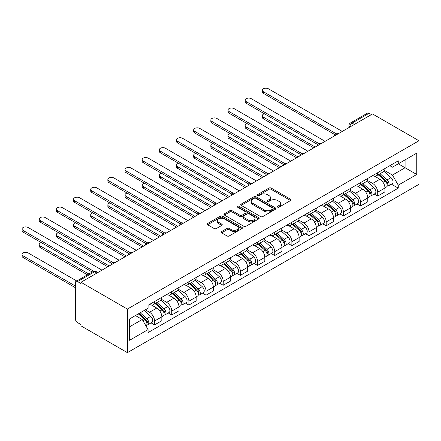 <?xml version="1.0" encoding="UTF-8"?>
<svg xmlns="http://www.w3.org/2000/svg" width="441" height="441" viewBox="0 0 441 441"><rect width="100%" height="100%" fill="white"/><g stroke="black" fill="none" stroke-linecap="round" stroke-linejoin="round"><path stroke-width="0.66" d="M277.604 207.149A1.069 0.617 0 0 0 279.114 207.149L290.591 200.523A1.527 0.882 0 0 0 291.038 199.9A1.527 0.882 0 0 0 290.591 199.277L271.154 188.053A1.527 0.882 0 0 0 268.993 188.053L257.516 194.679A1.069 0.617 0 0 0 257.208 195.115A1.069 0.617 0 0 0 257.516 195.55A1.069 0.617 0 0 0 259.032 195.55L260.515 194.696A4.89 2.822 0 0 1 267.428 194.696L269.049 195.628A4.89 2.822 0 0 1 270.476 197.623A4.89 2.822 0 0 1 269.049 199.619L267.56 200.479A1.069 0.617 0 0 0 267.252 200.914A1.069 0.617 0 0 0 267.56 201.35A1.069 0.617 0 0 0 269.076 201.35L270.559 200.495A4.89 2.822 0 0 1 277.472 200.495L279.092 201.427A4.89 2.822 0 0 1 280.52 203.422A4.89 2.822 0 0 1 279.092 205.418L277.604 206.278A1.069 0.617 0 0 0 277.29 206.713A1.069 0.617 0 0 0 277.604 207.149L277.604 206.278M221.586 231.575A1.527 0.882 0 0 0 221.139 232.198A1.527 0.882 0 0 0 221.586 232.82L227.038 235.968A1.527 0.882 0 0 0 229.199 235.968L241.944 228.614A1.527 0.882 0 0 0 242.39 227.991A1.527 0.882 0 0 0 241.944 227.363L222.501 216.145A1.527 0.882 0 0 0 220.34 216.145L207.601 223.499A1.527 0.882 0 0 0 207.154 224.122A1.527 0.882 0 0 0 207.601 224.745L214.188 228.548A1.527 0.882 0 0 0 216.349 228.548L221.801 225.401A1.527 0.882 0 0 0 222.247 224.778A1.527 0.882 0 0 0 221.801 224.155L218.532 222.27A4.085 2.359 0 0 1 217.336 220.599A4.085 2.359 0 0 1 219.861 218.422A4.085 2.359 0 0 1 224.309 218.934L237.109 226.321A4.085 2.359 0 0 1 238.305 227.991A4.085 2.359 0 0 1 235.781 230.169A4.085 2.359 0 0 1 231.332 229.656L229.199 228.427A1.527 0.882 0 0 0 227.038 228.427L221.586 231.575L221.586 232.82M127.399 309.08L80.968 282.273L372.524 113.949L418.95 140.751L127.399 309.08L127.399 352.657L418.95 184.327L418.95 140.751M260.625 216.581A1.527 0.882 0 0 0 262.781 216.581L275.526 209.221A1.527 0.882 0 0 0 275.972 208.599A1.527 0.882 0 0 0 275.526 207.976L256.089 196.752A1.527 0.882 0 0 0 253.928 196.752L241.183 204.111A1.527 0.882 0 0 0 240.736 204.734A1.527 0.882 0 0 0 241.183 205.357L260.625 216.581M237.886 207.38A1.069 0.617 0 0 1 238.972 207.529L238.972 206.261L258.735 217.672A1.527 0.882 0 0 1 259.181 218.295A1.527 0.882 0 0 1 258.735 218.918L245.99 226.272A1.527 0.882 0 0 1 243.829 226.272L224.392 215.054L224.392 213.802A1.527 0.882 0 0 0 223.945 214.431A1.527 0.882 0 0 0 224.392 215.054M224.392 213.802L229.844 210.655A1.527 0.882 0 0 1 232.005 210.655L239.887 215.208A1.527 0.882 0 0 0 242.048 215.208L245.665 213.119A1.527 0.882 0 0 0 246.117 212.496A1.527 0.882 0 0 0 245.665 211.873L237.462 207.132A1.069 0.617 0 0 1 237.148 206.697A1.069 0.617 0 0 1 237.804 206.129A1.069 0.617 0 0 1 238.972 206.261M80.968 282.273L80.968 283.546L77.555 281.573A3.115 1.797 -120 0 0 76.001 281.419A3.115 1.797 -120 0 0 75.356 282.846L75.356 318.799A3.115 1.797 -120 0 0 77.555 322.608L80.968 324.576L80.968 325.849L127.399 352.657M354.366 124.428L352.056 123.094A3.115 1.797 60 0 0 350.501 122.94L367.557 113.094A3.115 1.797 60 0 1 369.111 113.249L352.056 123.094A3.115 1.797 120 0 0 349.856 126.903L349.856 127.03M371.421 114.583L369.111 113.249M377.694 172.701A7.155 4.134 60 0 1 376.212 175.915L383.472 171.725A7.155 4.134 -120 0 0 384.954 168.512M367.386 180.408L372.634 183.439A7.155 4.134 60 0 1 377.694 192.204L384.954 188.009A7.155 4.134 -120 0 0 379.894 179.244L374.696 176.246M384.954 188.009L384.954 191.885L377.694 196.08L374.211 194.068M376.212 175.915A7.155 4.134 60 0 1 372.689 175.595M377.694 192.204L377.694 196.08M360.529 182.613A7.155 4.134 60 0 1 359.046 185.826L366.306 181.631A7.155 4.134 -120 0 0 367.788 178.418M357.05 203.979L360.529 205.986L367.788 201.796L367.788 197.921A7.155 4.134 -120 0 0 362.728 189.156L357.53 186.152M359.046 185.826A7.155 4.134 60 0 1 355.523 185.501M350.226 190.319L355.468 193.345A7.155 4.134 60 0 1 360.529 202.11L360.529 205.986M343.368 192.519A7.155 4.134 60 0 1 341.885 195.732L349.145 191.543A7.155 4.134 -120 0 0 350.628 188.329M339.884 213.885L343.368 215.897L350.628 211.702L350.628 207.832A7.155 4.134 -120 0 0 345.568 199.062L340.369 196.063M341.885 195.732A7.155 4.134 60 0 1 338.363 195.413M333.06 200.231L338.308 203.257A7.155 4.134 60 0 1 343.368 212.022L343.368 215.897M326.202 202.43A7.155 4.134 60 0 1 324.719 205.644L331.985 201.449A7.155 4.134 -120 0 0 333.462 198.241M322.724 223.796L326.202 225.803L333.462 221.614L333.462 217.738A7.155 4.134 -120 0 0 328.402 208.973L323.209 205.975M324.719 205.644A7.155 4.134 60 0 1 321.197 205.319M315.899 210.137L321.142 213.163A7.155 4.134 60 0 1 326.202 221.933L326.202 225.803M309.042 212.341A7.155 4.134 60 0 1 307.559 215.55L314.819 211.36A7.155 4.134 -120 0 0 316.302 208.146M305.558 233.702L309.042 235.715L316.302 231.525L316.302 227.65A7.155 4.134 -120 0 0 311.241 218.879L306.043 215.881M307.559 215.55A7.155 4.134 60 0 1 304.036 215.23M298.733 220.048L303.981 223.074A7.155 4.134 60 0 1 309.042 231.839L309.042 235.715M291.876 222.247A7.155 4.134 60 0 1 290.393 225.461L297.658 221.266A7.155 4.134 -120 0 0 299.136 218.058M288.397 243.614L291.876 245.626L299.136 241.431L299.136 237.556A7.155 4.134 -120 0 0 294.075 228.791L288.883 225.792M290.393 225.461A7.155 4.134 60 0 1 286.87 225.136M281.573 229.954L286.815 232.986A7.155 4.134 60 0 1 291.876 241.751L291.876 245.626M274.715 232.159A7.155 4.134 60 0 1 273.233 235.373L280.493 231.178A7.155 4.134 -120 0 0 281.975 227.964M271.232 253.525L274.715 255.532L281.975 251.342L281.975 247.467A7.155 4.134 -120 0 0 276.915 238.702L271.717 235.698M273.233 235.373A7.155 4.134 60 0 1 269.71 235.047M264.407 239.865L269.655 242.892A7.155 4.134 60 0 1 274.715 251.657L274.715 255.532M257.55 242.065A7.155 4.134 60 0 1 256.067 245.279L263.332 241.089A7.155 4.134 -120 0 0 264.809 237.875M254.071 263.431L257.55 265.443L264.809 261.248L264.809 257.373A7.155 4.134 -120 0 0 259.749 248.608L254.556 245.609M256.067 245.279A7.155 4.134 60 0 1 252.544 244.959M247.247 249.771L252.489 252.803A7.155 4.134 60 0 1 257.55 261.568L257.55 265.443M240.389 251.976A7.155 4.134 60 0 1 238.906 255.19L246.166 250.995A7.155 4.134 -120 0 0 247.649 247.781M236.905 273.343L240.389 275.349L247.649 271.16L247.649 267.285A7.155 4.134 -120 0 0 242.589 258.52L237.39 255.515M238.906 255.19A7.155 4.134 60 0 1 235.384 254.865M230.081 259.683L235.329 262.709A7.155 4.134 60 0 1 240.389 271.474L240.389 275.349M223.223 261.882A7.155 4.134 60 0 1 221.74 265.096L229.006 260.907A7.155 4.134 -120 0 0 230.483 257.693M219.745 283.249L223.223 285.261L230.483 281.066L230.483 277.191A7.155 4.134 -120 0 0 225.423 268.426L220.23 265.427M221.74 265.096A7.155 4.134 60 0 1 218.218 264.776M212.92 269.589L218.163 272.621A7.155 4.134 60 0 1 223.223 281.386L223.223 285.261M206.063 271.794A7.155 4.134 60 0 1 204.58 275.008L211.84 270.813A7.155 4.134 -120 0 0 213.323 267.599M202.579 293.16L206.063 295.167L213.323 290.977L213.323 287.102A7.155 4.134 -120 0 0 208.262 278.337L203.064 275.333M204.58 275.008A7.155 4.134 60 0 1 201.057 274.682M195.754 279.5L201.002 282.527A7.155 4.134 60 0 1 206.063 291.292L206.063 295.167M188.897 281.7A7.155 4.134 60 0 1 187.414 284.914L194.679 280.724A7.155 4.134 -120 0 0 196.157 277.51M185.418 303.066L188.897 305.078L196.162 300.883L196.162 297.013A7.155 4.134 -120 0 0 191.096 288.243L185.904 285.244M187.414 284.914A7.155 4.134 60 0 1 183.891 284.594M178.594 289.412L183.836 292.438A7.155 4.134 60 0 1 188.897 301.203L188.897 305.078M171.736 291.611A7.155 4.134 60 0 1 170.254 294.825L177.514 290.63A7.155 4.134 -120 0 0 178.996 287.422M168.253 312.978L171.736 314.984L178.996 310.795L178.996 306.919A7.155 4.134 -120 0 0 173.936 298.155L168.738 295.156M170.254 294.825A7.155 4.134 60 0 1 166.731 294.5M161.428 299.318L166.676 302.344A7.155 4.134 60 0 1 171.736 311.114L171.736 314.984M154.57 301.523A7.155 4.134 60 0 1 153.088 304.731L160.353 300.542A7.155 4.134 -120 0 0 161.83 297.328M151.092 322.884L154.57 324.896L161.836 320.706L161.836 316.831A7.155 4.134 -120 0 0 156.77 308.061L151.577 305.062M153.088 304.731A7.155 4.134 60 0 1 149.565 304.411M145.332 309.841L149.51 312.256A7.155 4.134 60 0 1 154.57 321.02L154.57 324.896M389.85 165.684L392.435 167.178L416.751 153.137L405.086 159.874L405.086 167.751L392.435 175.055L384.552 170.502M129.599 326.803L142.25 319.499L148.082 329.598L129.599 340.27L129.599 318.926L148.082 308.253L148.082 305.266L398.267 160.827L398.267 163.809L416.751 174.482L398.267 185.154L392.435 175.055M416.751 153.137L416.751 174.482M148.082 329.598L148.082 332.58L398.267 188.136L398.267 185.154M142.25 319.499L135.431 315.558M391.376 184.162L398.267 188.136M278.034 207.298L279.092 206.691A4.89 2.822 0 0 0 280.52 204.696L280.52 203.422M270.476 197.623L270.476 198.897A4.89 2.822 0 0 1 269.049 200.892L267.99 201.504M290.569 200.534L271.154 189.327A1.527 0.882 0 0 0 268.993 189.327L257.946 195.705M275.526 207.976L275.526 209.221L256.089 198.02A1.527 0.882 0 0 0 253.928 198.02L241.205 205.368M272.825 209.034A1.069 0.617 0 0 0 273.139 208.599A1.069 0.617 0 0 0 272.825 208.163L255.763 198.312A1.069 0.617 0 0 0 254.253 198.312L252.687 199.216A4.89 2.822 0 0 0 251.254 201.212A4.89 2.822 0 0 0 252.687 203.207L264.352 209.938A4.89 2.822 0 0 0 271.259 209.938L272.825 209.034L272.825 210.307A1.069 0.617 0 0 0 273.139 209.866L273.139 208.599M251.254 201.212L251.254 202.48A4.89 2.822 0 0 0 252.687 204.475L252.687 203.207M272.825 210.307L271.259 211.211A4.89 2.822 0 0 1 264.352 211.211L252.687 204.475M224.414 215.065L229.844 211.928L229.844 210.655M246.117 212.496L246.117 213.764A1.527 0.882 0 0 1 245.665 214.387L242.048 216.476A1.527 0.882 0 0 1 239.887 216.476L232.005 211.928A1.527 0.882 0 0 0 229.844 211.928M238.972 207.529L258.713 218.929M248.068 219.932A4.085 2.359 0 0 0 252.522 220.439A4.085 2.359 0 0 0 255.041 218.262A4.085 2.359 0 0 0 253.845 216.597L249.336 213.99A1.527 0.882 0 0 0 247.18 213.99L243.559 216.079A1.527 0.882 0 0 0 243.112 216.702A1.527 0.882 0 0 0 243.559 217.325L248.068 219.932L248.068 221.2A4.085 2.359 0 0 0 252.522 221.713A4.085 2.359 0 0 0 255.041 219.535L255.041 218.262M243.112 216.702L243.112 217.975A1.527 0.882 0 0 0 243.559 218.598L243.559 217.325M248.068 221.2L243.559 218.598M238.305 227.991L238.305 229.259A4.085 2.359 0 0 1 235.781 231.437A4.085 2.359 0 0 1 231.332 230.93L229.199 229.695A1.527 0.882 0 0 0 227.038 229.695L221.603 232.831M217.336 220.599L217.336 221.873A4.085 2.359 0 0 0 218.532 223.537L218.532 222.27M221.779 225.412L218.532 223.537M241.922 228.625L222.501 217.413A1.527 0.882 0 0 0 220.34 217.413L207.617 224.761M378.191 174.774L385.18 181.014A3.892 2.244 60 0 1 386.404 187.028L384.954 187.866M378.372 174.939L381.663 176.841M264.418 113.784A3.578 2.067 -0 0 0 262.334 115.663A3.578 2.067 -0 0 0 263.382 117.124L315.199 147.04M378.896 174.366L386.674 181.312A1.869 1.08 60 0 1 387.264 184.2A1.869 1.08 60 0 1 387.093 184.266M380.059 173.693L387.055 179.934A3.892 2.244 60 0 1 388.273 185.948A3.892 2.244 60 0 1 387.099 186.074M383.957 171.351L391.013 177.646A3.892 2.244 60 0 1 392.236 183.66L388.273 185.948M313.772 147.867L263.382 118.778A3.578 2.067 180 0 1 262.334 117.317L262.334 115.663M334.868 134.637L263.382 93.365A3.578 2.067 180 0 1 262.334 91.904L262.334 90.256A3.578 2.067 -0 0 0 263.382 91.717L336.29 133.81M342.266 131.418L268.442 88.795A3.578 2.067 -0 0 0 264.545 88.343A3.578 2.067 -0 0 0 262.334 90.256M361.025 184.685L368.02 190.925A3.892 2.244 60 0 1 369.238 196.94L367.788 197.777M361.212 184.845L364.503 186.747M247.258 123.695A3.578 2.067 -0 0 0 245.168 125.569A3.578 2.067 -0 0 0 246.221 127.036L298.039 156.952M361.73 184.277L369.514 191.218A1.869 1.08 60 0 1 370.098 194.106A1.869 1.08 60 0 1 369.927 194.172M362.893 183.605L369.889 189.845A3.892 2.244 60 0 1 371.113 195.859A3.892 2.244 60 0 1 369.938 195.986M366.796 181.262L373.852 187.557A3.892 2.244 60 0 1 375.07 193.571L371.113 195.859M296.606 157.779L246.221 128.684A3.578 2.067 180 0 1 245.168 127.223L245.168 125.569M343.864 194.591L350.854 200.831A3.892 2.244 60 0 1 352.078 206.846L350.628 207.683M344.046 194.757L347.337 196.658M230.092 133.601A3.578 2.067 -0 0 0 228.008 135.481A3.578 2.067 -0 0 0 229.055 136.942L280.873 166.858M344.57 194.183L352.348 201.129A1.869 1.08 60 0 1 352.938 204.018A1.869 1.08 60 0 1 352.767 204.084M345.733 193.511L352.728 199.751A3.892 2.244 60 0 1 353.947 205.765A3.892 2.244 60 0 1 352.772 205.892M349.63 191.168L356.686 197.463A3.892 2.244 60 0 1 357.91 203.483L353.947 205.765M279.445 167.685L229.055 138.595A3.578 2.067 180 0 1 228.008 137.134L228.008 135.481M317.707 144.549L246.221 103.277A3.578 2.067 180 0 1 245.168 101.816L245.168 100.162A3.578 2.067 -0 0 0 246.221 101.623L319.124 143.716M325.105 141.324L251.282 98.701A3.578 2.067 -0 0 0 247.379 98.255A3.578 2.067 -0 0 0 245.168 100.162M300.542 154.46L229.055 113.183A3.578 2.067 180 0 1 228.008 111.722L228.008 110.074A3.578 2.067 -0 0 0 229.055 111.534L301.964 153.628M307.939 151.235L234.116 108.613A3.578 2.067 -0 0 0 230.219 108.166A3.578 2.067 -0 0 0 228.008 110.074M326.698 204.503L333.694 210.743A3.892 2.244 60 0 1 334.912 216.757L333.462 217.595M326.886 204.668L330.177 206.564M212.931 143.512A3.578 2.067 -0 0 0 210.842 145.392A3.578 2.067 -0 0 0 211.895 146.853L263.712 176.769M327.404 204.095L335.188 211.035A1.869 1.08 60 0 1 335.772 213.924A1.869 1.08 60 0 1 335.601 213.99M328.567 203.422L335.562 209.662A3.892 2.244 60 0 1 336.786 215.677A3.892 2.244 60 0 1 335.612 215.803M332.47 201.079L339.526 207.375A3.892 2.244 60 0 1 340.744 213.389L336.786 215.677M262.279 177.596L211.895 148.501A3.578 2.067 180 0 1 210.842 147.04L210.842 145.392M309.538 214.409L316.528 220.649A3.892 2.244 60 0 1 317.752 226.663L316.302 227.501M309.72 214.574L313.016 216.476M195.765 153.418A3.578 2.067 -0 0 0 193.682 155.298A3.578 2.067 -0 0 0 194.729 156.759L246.547 186.675M310.243 214.001L318.022 220.947A1.869 1.08 60 0 1 318.611 223.835A1.869 1.08 60 0 1 318.441 223.901M311.407 213.328L318.402 219.568A3.892 2.244 60 0 1 319.62 225.588A3.892 2.244 60 0 1 318.446 225.709M315.304 210.991L322.36 217.286A3.892 2.244 60 0 1 323.584 223.3L319.62 225.588M245.119 187.502L194.729 158.413A3.578 2.067 180 0 1 193.682 156.952L193.682 155.298M292.372 224.32L299.367 230.56A3.892 2.244 60 0 1 300.586 236.574L299.136 237.412M292.559 224.486L295.85 226.387M178.605 163.33A3.578 2.067 -0 0 0 176.516 165.21A3.578 2.067 -0 0 0 177.569 166.67L229.386 196.587M293.078 223.912L300.861 230.858A1.869 1.08 60 0 1 301.446 233.741A1.869 1.08 60 0 1 301.275 233.813M294.246 223.24L301.236 229.48A3.892 2.244 60 0 1 302.46 235.494A3.892 2.244 60 0 1 301.286 235.621M298.144 220.897L305.2 227.192A3.892 2.244 60 0 1 306.418 233.206L302.46 235.494M227.953 197.414L177.569 168.319A3.578 2.067 180 0 1 176.516 166.858L176.516 165.21M283.381 164.366L211.895 123.094A3.578 2.067 180 0 1 210.842 121.633L210.842 119.98A3.578 2.067 -0 0 0 211.895 121.44L284.798 163.534M290.779 161.141L216.955 118.519A3.578 2.067 -0 0 0 213.053 118.072A3.578 2.067 -0 0 0 210.842 119.98M266.215 174.278L194.729 133.006A3.578 2.067 180 0 1 193.682 131.545L193.682 129.891A3.578 2.067 -0 0 0 194.729 131.352L267.637 173.445M273.613 171.053L199.79 128.43A3.578 2.067 -0 0 0 195.892 127.984A3.578 2.067 -0 0 0 193.682 129.891M249.055 184.184L177.569 142.912A3.578 2.067 180 0 1 176.516 141.451L176.516 139.803A3.578 2.067 -0 0 0 177.569 141.263L250.471 183.351M256.453 180.959L182.629 138.342A3.578 2.067 -0 0 0 178.726 137.89A3.578 2.067 -0 0 0 176.516 139.803M275.212 234.226L282.201 240.466A3.892 2.244 60 0 1 283.425 246.486L281.975 247.324M275.393 234.392L278.69 236.293M161.439 173.241A3.578 2.067 -0 0 0 159.355 175.116A3.578 2.067 -0 0 0 160.403 176.576L212.22 206.493M275.917 233.818L283.695 240.764A1.869 1.08 60 0 1 284.285 243.653A1.869 1.08 60 0 1 284.114 243.719M277.08 233.146L284.076 239.391A3.892 2.244 60 0 1 285.294 245.405A3.892 2.244 60 0 1 284.12 245.527M280.978 230.808L288.034 237.104A3.892 2.244 60 0 1 289.257 243.118L285.294 245.405M210.792 207.32L160.403 178.23A3.578 2.067 180 0 1 159.355 176.769L159.355 175.116M231.889 194.095L160.403 152.823A3.578 2.067 180 0 1 159.355 151.362L159.355 149.708A3.578 2.067 -0 0 0 160.403 151.169L233.311 193.263M239.287 190.87L165.463 148.248A3.578 2.067 -0 0 0 161.566 147.801A3.578 2.067 -0 0 0 159.355 149.708M258.046 244.138L265.041 250.378A3.892 2.244 60 0 1 266.259 256.392L264.809 257.23M258.233 244.303L261.524 246.205M144.279 183.147A3.578 2.067 -0 0 0 142.189 185.027A3.578 2.067 -0 0 0 143.242 186.488L195.06 216.404M258.751 243.73L266.535 250.675A1.869 1.08 60 0 1 267.119 253.558A1.869 1.08 60 0 1 266.948 253.63M259.92 243.057L266.91 249.297A3.892 2.244 60 0 1 268.134 255.311A3.892 2.244 60 0 1 266.959 255.438M263.817 240.714L270.873 247.01A3.892 2.244 60 0 1 272.091 253.024L268.134 255.311M193.627 217.231L143.242 188.136A3.578 2.067 180 0 1 142.189 186.675L142.189 185.027M214.728 204.001L143.242 162.729A3.578 2.067 180 0 1 142.189 161.268L142.189 159.62A3.578 2.067 -0 0 0 143.242 161.081L216.145 203.174M222.126 200.776L148.303 158.159A3.578 2.067 -0 0 0 144.4 157.707A3.578 2.067 -0 0 0 142.189 159.62M240.885 254.044L247.875 260.289A3.892 2.244 60 0 1 249.099 266.303L247.649 267.141M241.067 254.209L244.364 256.111M127.113 193.059A3.578 2.067 -0 0 0 125.029 194.933A3.578 2.067 -0 0 0 126.076 196.394L177.894 226.316M241.591 253.641L249.369 260.581A1.869 1.08 60 0 1 249.959 263.47A1.869 1.08 60 0 1 249.788 263.536M242.754 252.969L249.749 259.209A3.892 2.244 60 0 1 250.968 265.223A3.892 2.244 60 0 1 249.793 265.344M246.651 250.626L253.707 256.921A3.892 2.244 60 0 1 254.931 262.935L250.968 265.223M176.466 227.137L126.076 198.048A3.578 2.067 180 0 1 125.029 196.587L125.029 194.933M197.562 213.913L126.076 172.64A3.578 2.067 180 0 1 125.029 171.18L125.029 169.526A3.578 2.067 -0 0 0 126.076 170.987L198.985 213.08M204.96 210.688L131.137 168.065A3.578 2.067 -0 0 0 127.24 167.619A3.578 2.067 -0 0 0 125.029 169.526M223.719 263.955L230.715 270.195A3.892 2.244 60 0 1 231.933 276.209L230.483 277.047M223.907 264.12L227.198 266.022M109.952 202.965A3.578 2.067 -0 0 0 107.863 204.845A3.578 2.067 -0 0 0 108.916 206.305L160.733 236.222M224.425 263.547L232.209 270.493A1.869 1.08 60 0 1 232.793 273.381A1.869 1.08 60 0 1 232.622 273.448M225.594 262.875L232.583 269.115A3.892 2.244 60 0 1 233.807 275.129A3.892 2.244 60 0 1 232.633 275.256M229.491 260.532L236.547 266.827A3.892 2.244 60 0 1 237.765 272.841L233.807 275.129M159.3 237.049L108.916 207.959A3.578 2.067 180 0 1 107.863 206.498L107.863 204.845M180.402 223.824L108.916 182.546A3.578 2.067 180 0 1 107.863 181.086L107.863 179.437A3.578 2.067 -0 0 0 108.916 180.898L181.824 222.992M187.8 220.599L113.976 177.977A3.578 2.067 -0 0 0 110.074 177.525A3.578 2.067 -0 0 0 107.863 179.437M206.559 273.867L213.549 280.107A3.892 2.244 60 0 1 214.773 286.121L213.323 286.959M206.741 274.032L210.037 275.928M92.792 212.876A3.578 2.067 -0 0 0 90.703 214.756A3.578 2.067 -0 0 0 91.75 216.217L143.568 246.133M207.264 273.459L215.043 280.399A1.869 1.08 60 0 1 215.632 283.287A1.869 1.08 60 0 1 215.462 283.354M208.428 272.786L215.423 279.026A3.892 2.244 60 0 1 216.641 285.04A3.892 2.244 60 0 1 215.467 285.167M212.325 270.443L219.381 276.739A3.892 2.244 60 0 1 220.605 282.753L216.641 285.04M142.14 246.96L91.75 217.865A3.578 2.067 180 0 1 90.703 216.404L90.703 214.756M163.236 233.73L91.75 192.458A3.578 2.067 180 0 1 90.703 190.997L90.703 189.343A3.578 2.067 -0 0 0 91.75 190.804L164.658 232.898M170.634 230.505L96.811 187.883A3.578 2.067 -0 0 0 92.913 187.436A3.578 2.067 -0 0 0 90.703 189.343M189.393 283.772L196.388 290.013A3.892 2.244 60 0 1 197.612 296.027L196.157 296.865M189.58 283.938L192.871 285.84M75.626 222.782A3.578 2.067 -0 0 0 73.537 224.662A3.578 2.067 -0 0 0 74.59 226.123L126.407 256.039M190.099 283.365L197.882 290.31A1.869 1.08 60 0 1 198.467 293.199A1.869 1.08 60 0 1 198.296 293.265M191.267 282.692L198.257 288.932A3.892 2.244 60 0 1 199.481 294.946A3.892 2.244 60 0 1 198.307 295.073M195.165 280.349L202.221 286.644A3.892 2.244 60 0 1 203.439 292.664L199.481 294.946M124.974 256.866L74.59 227.776A3.578 2.067 180 0 1 73.537 226.316L73.537 224.662M146.076 243.641L74.59 202.364A3.578 2.067 180 0 1 73.537 200.903L73.537 199.255A3.578 2.067 -0 0 0 74.59 200.716L147.498 242.809M153.474 240.417L79.65 197.794A3.578 2.067 -0 0 0 75.747 197.347A3.578 2.067 -0 0 0 73.537 199.255M172.233 293.684L179.228 299.924A3.892 2.244 60 0 1 180.446 305.938L178.996 306.776M172.414 293.849L175.711 295.746M58.466 232.694A3.578 2.067 -0 0 0 56.376 234.573A3.578 2.067 -0 0 0 57.424 236.034L109.241 265.951M172.938 293.276L180.722 300.216A1.869 1.08 60 0 1 181.306 303.105A1.869 1.08 60 0 1 181.135 303.171M174.101 292.603L181.097 298.844A3.892 2.244 60 0 1 182.315 304.858A3.892 2.244 60 0 1 181.141 304.985M177.999 290.261L185.055 296.556A3.892 2.244 60 0 1 186.278 302.57L182.315 304.858M107.813 266.777L57.424 237.682A3.578 2.067 180 0 1 56.376 236.222L56.376 234.573M128.91 253.547L57.424 212.275A3.578 2.067 180 0 1 56.376 210.815L56.376 209.161A3.578 2.067 -0 0 0 57.424 210.622L130.332 252.715M136.308 250.323L62.484 207.7A3.578 2.067 -0 0 0 58.587 207.253A3.578 2.067 -0 0 0 56.376 209.161M155.067 303.59L162.062 309.83A3.892 2.244 60 0 1 163.286 315.844L161.83 316.682M155.254 303.755L158.545 305.657M41.3 242.6A3.578 2.067 -0 0 0 39.21 244.479A3.578 2.067 -0 0 0 40.263 245.94L88.856 273.999M155.772 303.182L163.556 310.128A1.869 1.08 60 0 1 164.14 313.016A1.869 1.08 60 0 1 163.969 313.082M156.941 302.509L163.931 308.75A3.892 2.244 60 0 1 165.155 314.769A3.892 2.244 60 0 1 163.98 314.891M160.838 300.172L167.894 306.467A3.892 2.244 60 0 1 169.112 312.482L165.155 314.769M87.428 274.826L40.263 247.594A3.578 2.067 180 0 1 39.21 246.133L39.21 244.479M111.749 263.459L40.263 222.187A3.578 2.067 180 0 1 39.21 220.726L39.21 219.072A3.578 2.067 -0 0 0 40.263 220.533L113.172 262.627M119.147 260.234L45.324 217.611A3.578 2.067 -0 0 0 41.421 217.165A3.578 2.067 -0 0 0 39.21 219.072M138.331 313.882L144.902 319.742A3.892 2.244 60 0 1 146.12 325.756L145.927 325.866M138.397 313.843L141.385 315.569M76.756 280.983L28.158 252.93A3.578 2.067 -0 0 0 24.261 252.478A3.578 2.067 -0 0 0 22.05 254.391A3.578 2.067 -0 0 0 23.097 255.852L75.356 286.022M139.036 313.474L146.395 320.039A1.869 1.08 60 0 1 146.98 322.922A1.869 1.08 60 0 1 146.809 322.994M140.205 312.801L146.77 318.661A3.892 2.244 60 0 1 147.989 324.675A3.892 2.244 60 0 1 146.814 324.802M144.163 310.514L150.728 316.373A3.892 2.244 60 0 1 151.952 322.388L147.989 324.675M75.356 287.675L23.097 257.5A3.578 2.067 180 0 1 22.05 256.039L22.05 254.391M92.268 272.031L23.097 232.093A3.578 2.067 180 0 1 22.05 230.632L22.05 228.984A3.578 2.067 -0 0 0 23.097 230.445L93.806 271.265M101.981 270.14L28.158 227.523A3.578 2.067 -0 0 0 24.261 227.071A3.578 2.067 -0 0 0 22.05 228.984M349.967 126.969L349.856 126.903A3.115 1.797 0 0 1 348.947 125.635L348.947 127.559M171.736 311.114L178.996 306.919M188.897 301.203L196.162 297.013M206.063 291.292L213.323 287.102M223.223 281.386L230.483 277.191M240.389 271.474L247.649 267.285M257.55 261.568L264.809 257.373M274.715 251.657L281.975 247.467M291.876 241.751L299.136 237.556M309.042 231.839L316.302 227.65M326.202 221.933L333.462 217.738M343.368 212.022L350.628 207.832M360.529 202.11L367.788 197.921M154.57 321.02L161.836 316.831M149.51 312.256L156.77 308.061M166.676 302.344L173.936 298.155M183.836 292.438L191.096 288.243M201.002 282.527L208.262 278.337M218.163 272.621L225.423 268.426M235.329 262.709L242.589 258.52M252.489 252.803L259.749 248.608M269.655 242.892L276.915 238.702M286.815 232.986L294.075 228.791M303.981 223.074L311.241 218.879M321.142 213.163L328.402 208.973M338.308 203.257L345.568 199.062M355.468 193.345L362.728 189.156M372.634 183.439L379.894 179.244M337.784 134.003A3.115 1.797 120 0 0 336.406 134.797M320.618 143.915A3.115 1.797 120 0 0 319.245 144.709M303.458 153.821A3.115 1.797 120 0 0 302.079 154.615M286.292 163.732A3.115 1.797 120 0 0 284.919 164.526M269.131 173.638A3.115 1.797 120 0 0 267.753 174.432M251.965 183.55A3.115 1.797 120 0 0 250.593 184.344M234.805 193.456A3.115 1.797 120 0 0 233.427 194.249M217.639 203.367A3.115 1.797 120 0 0 216.266 204.161M200.479 213.279A3.115 1.797 120 0 0 199.1 214.067M183.313 223.185A3.115 1.797 120 0 0 181.94 223.978M166.152 233.096A3.115 1.797 120 0 0 164.78 233.89M148.986 243.002A3.115 1.797 120 0 0 147.614 243.796M131.826 252.914A3.115 1.797 120 0 0 130.453 253.707M114.66 262.819A3.115 1.797 120 0 0 113.287 263.613M96.921 273.062L94.611 271.728L77.555 281.573M97.83 272.538L96.166 271.573A3.115 1.797 120 0 0 94.611 271.728A3.115 1.797 60 0 0 93.057 271.573L76.001 281.419M279.092 206.691L279.092 205.418M267.56 201.35L267.56 200.479M269.049 200.892L269.049 199.619M257.516 195.55L257.516 194.679M268.993 189.327L268.993 188.053M271.154 189.327L271.154 188.053M290.591 200.523L290.591 199.277M241.183 205.357L241.183 204.111M253.928 198.02L253.928 196.752M256.089 198.02L256.089 196.752M264.352 211.211L264.352 209.938M271.259 211.211L271.259 209.938M232.005 211.928L232.005 210.655M239.887 216.476L239.887 215.208M242.048 216.476L242.048 215.208M245.665 214.387L245.665 213.119M258.735 218.918L258.735 217.672M227.038 229.695L227.038 228.427M229.199 229.695L229.199 228.427M231.332 230.93L231.332 229.656M221.801 225.401L221.801 224.155M207.601 224.745L207.601 223.499M220.34 217.413L220.34 216.145M222.501 217.413L222.501 216.145M241.944 228.614L241.944 227.363M385.18 181.014L383.003 182.271M387.65 183.34L386.95 183.748M391.013 177.646L387.055 179.934M263.382 118.778L263.382 117.124M263.382 91.717L263.382 93.365M368.02 190.925L365.837 192.182M370.484 193.252L369.784 193.654M373.852 187.557L369.889 189.845M246.221 128.684L246.221 127.036M350.854 200.831L348.677 202.094M353.324 203.163L352.624 203.566M356.686 197.463L352.728 199.751M229.055 138.595L229.055 136.942M246.221 101.623L246.221 103.277M229.055 111.534L229.055 113.183M333.694 210.743L331.511 212M336.158 213.069L335.458 213.477M339.526 207.375L335.562 209.662M211.895 148.501L211.895 146.853M316.528 220.649L314.35 221.911M318.997 222.981L318.297 223.383M322.36 217.286L318.402 219.568M194.729 158.413L194.729 156.759M299.367 230.56L297.184 231.817M301.831 232.887L301.131 233.295M305.2 227.192L301.236 229.48M177.569 168.319L177.569 166.67M211.895 121.44L211.895 123.094M194.729 131.352L194.729 133.006M177.569 141.263L177.569 142.912M282.201 240.466L280.024 241.729M284.671 242.798L283.971 243.2M288.034 237.104L284.076 239.391M160.403 178.23L160.403 176.576M160.403 151.169L160.403 152.823M265.041 250.378L262.858 251.635M267.505 252.704L266.805 253.112M270.873 247.01L266.91 249.297M143.242 188.136L143.242 186.488M143.242 161.081L143.242 162.729M247.875 260.289L245.698 261.546M250.345 262.615L249.645 263.018M253.707 256.921L249.749 259.209M126.076 198.048L126.076 196.394M126.076 170.987L126.076 172.64M230.715 270.195L228.532 271.452M233.179 272.521L232.479 272.929M236.547 266.827L232.583 269.115M108.916 207.959L108.916 206.305M108.916 180.898L108.916 182.546M213.549 280.107L211.371 281.364M216.018 282.433L215.318 282.835M219.381 276.739L215.423 279.026M91.75 217.865L91.75 216.217M91.75 190.804L91.75 192.458M196.388 290.013L194.205 291.275M198.852 292.344L198.152 292.747M202.221 286.644L198.257 288.932M74.59 227.776L74.59 226.123M74.59 200.716L74.59 202.364M179.228 299.924L177.045 301.181M181.692 302.25L180.992 302.658M185.055 296.556L181.097 298.844M57.424 237.682L57.424 236.034M57.424 210.622L57.424 212.275M162.062 309.83L159.879 311.092M164.526 312.162L163.826 312.564M167.894 306.467L163.931 308.75M40.263 247.594L40.263 245.94M40.263 220.533L40.263 222.187M144.902 319.742L143.016 320.827M147.366 322.068L146.666 322.476M150.728 316.373L146.77 318.661M23.097 257.5L23.097 255.852M23.097 230.445L23.097 232.093M338.049 133.849A3.115 3.115 0 0 0 334.052 136.159M320.883 143.76A3.115 3.115 0 0 0 316.892 146.065M303.722 153.672A3.115 3.115 0 0 0 299.726 155.976M286.556 163.578A3.115 3.115 0 0 0 282.565 165.882M269.396 173.489A3.115 3.115 0 0 0 265.399 175.794M252.23 183.395A3.115 3.115 0 0 0 248.239 185.7M235.07 193.307A3.115 3.115 0 0 0 231.073 195.611M217.904 203.213A3.115 3.115 0 0 0 213.913 205.523M200.743 213.124A3.115 3.115 0 0 0 196.747 215.429M183.577 223.03A3.115 3.115 0 0 0 179.586 225.34M166.417 232.942A3.115 3.115 0 0 0 162.42 235.246M149.251 242.853A3.115 3.115 0 0 0 145.26 245.157M132.091 252.759A3.115 3.115 0 0 0 128.094 255.063M114.925 262.671A3.115 3.115 0 0 0 110.934 264.975M96.166 271.573A3.115 3.115 0 0 0 93.057 271.573M350.501 122.94A3.115 3.115 0 0 0 348.947 125.635"/></g></svg>
